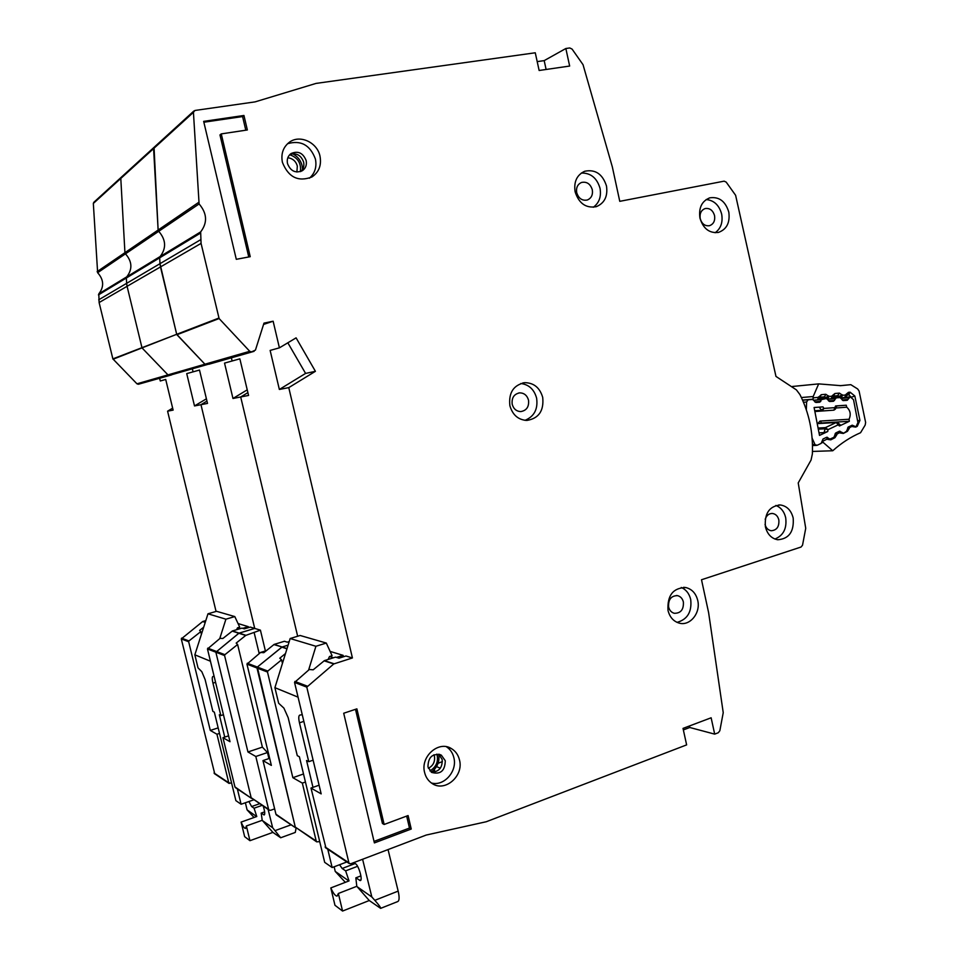 <?xml version="1.0" encoding="UTF-8"?>
<svg xmlns="http://www.w3.org/2000/svg" width="959" height="959" viewBox="0 0 959 959"><rect width="100%" height="100%" fill="white"/><g stroke="black" fill="none" stroke-linecap="round" stroke-linejoin="round"><path stroke-width="1.44" d="M813.843 400.251L821.539 399.603L819.729 402.217L815.893 402.48L812.645 399.447L808.125 399.783L806.603 402.001L803.498 402.253M835.912 407.995L846.737 407.191C850.369 410.464 851.136 414.48 849.063 419.251L819.981 421.073L818.219 423.123M848.751 426.779L849.338 428.313L847.432 431.334L843.309 433.444L846.521 431.298L848.367 426.959L852.275 425.209L855.967 426.803L857.933 422.583L853.522 399.711L850.297 396.882L847.001 400.335L843.237 400.586L840.048 397.577L836.272 397.841L833.443 401.282L829.655 401.509L826.418 398.512L821.539 399.603M812.453 444.221L817.284 445.24L821.156 443.394L823.038 438.994L826.742 437.256L829.919 439.09L833.91 437.316L835.78 432.953L839.449 431.202L843.069 432.953M814.814 444.125L812.129 438.191M806.339 409.817L806.603 402.001M814.083 407.503L822.966 406.868L814.095 407.539L819.513 435.41L827.749 431.514L824.081 432.605L825.411 427.618L828.013 429.644L824.62 428.817L819.058 429.117M835.541 408.882L836.775 405.897L835.577 405.969L846.246 405.213L846.737 407.191M849.063 419.251L849.35 421.289L839.449 425.976L840.444 425.101L838.226 423.039M815.186 410.74L821.024 410.308L823.901 408.426L822.223 410.991L819.13 407.155M837.519 422.727L838.202 424.825L836.272 422.499L838.01 422.835M835.577 405.969L834.881 407.647L835.469 409.061L833.922 410.14L834.881 407.647L823.901 408.426L822.966 406.868M819.382 432.857L824.081 432.605M849.35 421.289L821.623 422.967L819.981 421.073M836.763 405.933L846.246 405.213M833.874 410.14L815.414 411.483L833.922 410.14M438.071 763.316L442.423 761.554M440.325 768.219L436.549 766.589M434.93 772.007L434.355 769.514M362.598 859.264L371.828 896.965L375.041 900.585C379.153 905.272 381.011 907.861 380.639 908.365L369.263 900.525L342.567 911.05L334.967 905.272L330.807 887.926L349.04 880.901L345.636 870.868L357.575 866.301M388.047 849.578L398.237 891.426C399.543 897.396 399.364 900.777 397.709 901.568L380.723 908.329M345.636 870.868L342.159 868.494L339.57 864.73M330.124 651.413L343.13 655.345L343.466 656.771M360.464 880.53L360.32 880.578C362.981 880.41 358.738 865.474 355.525 863.735L353.811 862.597M298.057 697.157L274.909 687.663L278.649 703.247L283.9 708.114L288.168 717.644L297.278 755.656L299.388 756.771L324.681 862.345L332.15 867.547L346.846 861.961M360.908 875.891L355.837 877.857L356.796 886.308L338.359 893.476L337.124 896.078C335.434 896.162 333.324 893.44 330.807 887.926M303.847 721.372L299.46 722.822L308.75 761.674L306.556 760.523L312.982 787.363M327.774 849.242L332.15 867.547M308.75 761.674L313.113 760.175M302.241 714.659L299.699 715.126C298.537 715.774 298.477 718.339 299.46 722.822M343.13 655.345L336.537 657.43M308.606 670.077L315.919 646.282L326.312 643.057L332.09 655.716L329.5 656.531L333.456 657.766M345.324 882.328L335.23 871.419L334.152 866.78M360.32 880.578L355.837 877.857M342.567 911.05L338.359 893.476M369.263 900.525L356.796 886.308M371.828 896.965L356.844 886.512M328.122 659.456L329.5 656.531M274.909 687.663L290.157 638.526L300.131 635.481L326.312 643.057M348.896 880.961L335.23 871.419M315.919 646.282L290.157 638.526M765.186 519.31C766.553 515.343 768.998 513.401 772.522 513.473C775.759 514 777.857 516.158 778.84 519.922C779.331 526.671 776.79 530.279 771.216 530.735C768.075 530.171 766.025 528.061 765.042 524.405M683.383 602.024C683.779 609.6 680.746 613.352 674.273 613.292C671.36 612.465 669.466 610.356 668.603 606.963C668.195 599.459 671.18 595.683 677.569 595.647C680.566 596.438 682.508 598.572 683.383 602.024M714.563 215.655C715.246 220.846 713.532 224.202 709.444 225.713C704.889 226.24 701.808 223.867 700.202 218.592C699.519 213.449 701.185 210.105 705.189 208.547C709.804 207.935 712.933 210.309 714.563 215.655M592.302 189.75C593.034 194.833 591.367 198.249 587.316 200.011C582.149 200.946 578.613 198.501 576.707 192.675C575.975 187.688 577.582 184.272 581.526 182.462C586.764 181.419 590.36 183.84 592.302 189.75M528.517 400.167C529.188 406.748 526.599 410.56 520.749 411.591C516.41 411.363 513.556 408.918 512.202 404.278C511.519 397.805 514.036 393.993 519.742 392.854C524.201 392.974 527.126 395.42 528.517 400.167M575.124 191.824C573.65 181.838 576.827 174.994 584.654 171.277C595.275 169.072 602.552 173.963 606.484 185.95C607.958 196.259 604.566 203.176 596.294 206.676C585.985 208.439 578.924 203.488 575.124 191.824M593.333 207.252C599.207 202.876 601.437 196.559 600.034 188.3C596.942 177.966 590.72 172.884 581.358 173.028M282.402 162.311C280.807 153.848 283.121 147.159 289.33 142.268C299.771 134.236 317.297 142.34 320.006 156.221C321.649 165.32 318.939 172.248 311.867 177.007C298.177 182.162 288.359 177.259 282.402 162.311M309.409 178.206C314.936 173.291 316.938 166.902 315.415 159.038C310.153 145.001 300.874 139.894 287.568 143.706M424.609 772.51C420.186 756.639 438.623 740.3 451.329 748.547C455.501 751.041 458.222 754.829 459.481 759.924C464 776.059 444.7 792.673 431.922 783.347C428.205 780.818 425.76 777.21 424.609 772.51M431.394 782.988C444.041 786.608 457.563 771.216 453.859 757.658C452.696 752.875 450.203 749.243 446.379 746.725M509.876 405.693C508.498 392.746 513.485 385.074 524.825 382.665C533.911 382.833 539.869 387.748 542.71 397.41C544.041 410.812 538.754 418.484 526.851 420.438C518.232 419.874 512.574 414.959 509.876 405.693M524.993 420.342C534.247 416.506 538.119 409.097 536.608 398.129C534.187 389.438 528.924 384.571 520.833 383.492M668.003 610.415C667.164 595.371 673.134 587.747 685.889 587.567C692.002 589.126 695.946 593.417 697.732 600.442C700.861 612.849 690.012 626.299 679.272 623.134C673.482 621.42 669.73 617.176 668.003 610.415M677.042 622.367C687.435 619.478 691.99 611.878 690.72 599.567C689.293 593.657 686.141 589.629 681.25 587.471M765.402 526.815C764.383 513.389 769.37 506.112 780.374 504.973C786.931 506.004 791.199 510.344 793.177 517.992C794.172 531.646 789.017 538.898 777.737 539.749C771.432 538.55 767.32 534.235 765.402 526.815M774.908 539.03C783.407 535.566 787.003 528.469 785.697 517.752C784.21 511.555 780.926 507.455 775.855 505.453M699.926 218.029C698.56 207.755 701.856 201.018 709.852 197.83C719.178 196.523 725.495 201.294 728.804 212.131C730.171 222.668 726.706 229.429 718.387 232.438C709.312 233.409 703.151 228.614 699.926 218.029M715.126 232.749C720.832 228.566 723.014 222.38 721.683 214.193C719.202 205.166 714.023 200.287 706.148 199.556M292.567 153.728C297.518 156.245 300.694 160.225 302.097 165.655L302.541 169.467M431.202 772.079L431.334 772.139C438.958 771.947 442.567 767.715 442.171 759.444L438.695 754.182C439.809 761.662 437.34 767.644 431.262 772.103M287.82 157.732C292.747 158.451 295.911 161.22 297.326 166.039L296.894 172.021M300.874 171.469C303.452 169.012 304.363 165.895 303.619 162.119C301.09 155.274 296.559 152.697 290.038 154.375M306.161 160.549C306.964 164.972 305.669 168.388 302.265 170.774C295.42 173.471 290.493 171.074 287.496 163.581C286.693 159.314 287.892 155.957 291.08 153.548C298.021 150.563 303.056 152.901 306.161 160.549M433.959 754.769L434.439 756.243C435.182 761.734 433.168 765.738 428.361 768.279M445.276 760.739C445.036 770.856 440.505 774.752 431.682 772.415L427.954 766.96C428.146 756.963 432.605 753.031 441.332 755.153L445.276 760.739M775.963 376.407L796.402 389.881L799.95 394.593C809.156 413.017 813.292 432.821 812.357 454.003L811.062 460.056L798.224 482.928L805.728 528.301L802.539 545.18L801.089 547.014L701.509 579.751L708.617 612.669L723.23 712.669L719.837 730.746L718.279 732.748L714.683 734.126L711.134 717.788L683.024 728.396L686.632 744.891L486.249 821.743L426.299 835.025L350.778 863.759L349.064 863.448L306.784 687.135L333.78 663.94L352.421 657.946L288.767 387.628L315.415 371.313L296.091 337.856L279.405 347.841L273.135 321.217L263.977 323.135L255.442 350.083L251.522 351.893L249.736 351.306L219.108 318.544L201.066 243.394L200.659 231.898C207.647 222.692 207.132 213.377 199.1 203.943L193.43 112.335L194.929 110.465L255.07 101.882L316.038 83.409L535.266 52.781L539.138 70.486L569.658 66.051L565.846 48.513L569.766 47.962L572.079 49.089L583.024 64.661L612.345 166.95L619.766 201.33L724.129 181.155L726.203 182.114L735.613 195.288L775.963 376.407M411.243 829.032L374.394 842.913L343.706 713.244L356.88 708.857L384.151 824.476L408.09 815.558L411.243 829.032L409.469 828.061L374.034 841.391M243.946 115.476L247.35 129.968L221.265 133.9L250.227 256.688L236.298 259.314L203.656 121.361L243.946 115.476L242.591 116.554L245.792 130.208M319.719 841.63L316.674 841.846L295.288 827.102L257.324 667.068L257 668.003L246.954 664.143L260.536 652.492L263.833 652.683L274.142 644.412L284.403 641.271L287.256 642.158L289.222 641.559M286.969 648.811L281.826 647.145L257.324 667.068L282.126 646.989L273.854 644.568M274.142 644.412L282.126 646.989L288.108 645.155L282.126 646.989L287.041 648.572M297.662 636.237L240.697 396.978L247.89 392.615L240.697 396.978L232.977 398.476L224.538 363.101L232.126 360.992L231.371 357.827L232.126 360.992L239.858 358.834L248.561 395.444L240.697 396.978L297.662 636.237M200.659 231.898L160.117 256.556L159.673 257.815L160.117 256.556L126.756 276.851L126.336 278.002L126.756 276.851L98.813 293.838L99.113 302.541L112.874 358.882L136.969 383.816L138.372 384.259L171.649 374.885L167.969 374.885L169.479 375.353L251.534 351.881M136.969 383.816L204.926 364.216L206.569 364.744L204.926 364.216L176.696 334.307L113.066 359.241M112.874 358.882L176.696 334.307L159.997 263.677L160.477 266.938L127.079 286.309L126.636 283.349L127.079 286.309L99.113 302.541M98.429 294.904L126.336 278.002L126.636 283.349L126.336 278.002L159.673 257.815L159.997 263.677L159.673 257.815L200.167 233.289M98.813 293.838C104.267 286.765 103.872 279.728 97.638 272.704L125.473 253.835L124.934 252.685L125.473 253.835C132.21 261.507 132.642 269.179 126.756 276.851C132.642 269.179 132.21 261.507 125.473 253.835L158.715 231.311C166.039 239.774 166.506 248.189 160.117 256.556C166.506 248.189 166.039 239.774 158.715 231.311L158.127 230.04L158.715 231.311L199.1 203.943M97.135 271.637L158.127 230.04L154.039 147.362L153.596 148.597L93.335 203.44L97.638 272.704M247.278 663.232L267.813 671.072L281.586 659.828L279.764 658.21L285.494 653.535M302.337 783.107L292.855 777.689L267.489 672.043L257 668.003L295.288 827.102L316.218 841.043L302.337 783.107L305.442 782.017M537.196 61.616L544.185 60.621L565.846 48.513M273.135 321.217L263.569 324.43M292.855 777.689L303.512 773.973M282.437 663.4L281.586 659.828M267.813 671.072L267.489 672.043M316.674 841.846L316.218 841.043M352.421 657.946L345.935 655.992L338.983 658.186L335.518 657.119L324.394 660.631L313.197 669.802L309.301 669.502L294.545 682.436L321.169 793.884L310.992 788.058L319.095 785.205M288.767 387.628L279.357 389.462L270.138 350.419L279.405 347.841M714.683 734.126L689.785 727.497L683.359 729.919M434.775 771.372L432.317 772.259M289.69 154.735C297.781 157.54 301.354 163.174 300.395 171.637M436.944 754.074C438.647 761.386 436.309 767.008 429.956 770.928M438.982 756.291L440.409 755.788M287.832 342.795L305.585 373.423L279.357 389.462M310.992 788.058L325.976 848.044M315.415 371.313L305.585 373.423M546.115 69.48L544.185 60.621M689.449 725.975L689.785 727.497M384.151 824.476L382.437 823.505L355.489 709.312M406.664 816.085L409.469 828.061M221.265 133.9L219.971 134.931L248.765 256.964M203.871 122.225L242.591 116.554M198.453 202.529L158.127 230.04L153.596 148.597L193.43 112.335M218.856 318.076L176.696 334.307L160.477 266.938L201.066 243.394M249.736 351.306L204.926 364.216L176.924 334.739L219.108 318.544M209.122 364.18L251.522 351.893M276.743 815.21L295.72 827.869L275.928 814.203L262.982 760.583L269.659 758.317M274.646 808.869L270.522 810.343L269.011 810.043L251.162 797.708L215.859 652.204L239.103 633.108L245.972 635.326L260.416 630.147L265.403 650.957L259.038 652.911M232.438 630.95L239.103 633.108L254.722 628.433L238.827 633.252L215.859 652.204L207.468 648.979L220.055 638.37L222.884 638.478L232.438 630.95L241.944 628.121L244.329 628.852L250.263 627.078L254.722 628.433L200.97 404.698L206.952 401.09L200.97 404.698L194.509 405.945L186.729 373.614L193.071 371.852L192.375 368.963L193.071 371.852L199.508 370.054L207.516 403.415L200.97 404.698L254.722 628.433L260.416 630.147M167.969 374.885L142.184 348.069L167.969 374.885M141.968 347.685L127.079 286.309L141.968 347.685M124.934 252.685L120.798 178.446L124.934 252.685M207.755 648.14L224.897 654.685L237.616 644.496L236.178 643.093L245.696 635.469L232.162 631.094M255.813 756.483L247.949 751.976L224.586 655.56L215.859 652.204L251.162 797.708L268.592 809.312L255.813 756.483L267.477 752.539L268.928 758.569M247.949 751.976L262.382 747.133L237.616 644.496M224.897 654.685L224.586 655.56M262.382 747.133L267.477 752.539M269.011 810.043L268.592 809.312M254.207 632.844L259.194 653.582M264.408 651.257L264.6 652.06M247.23 389.845L232.977 398.476M262.982 760.583L271.361 765.39L246.954 664.143M276.348 814.946L275.928 814.203M268.124 809.456L272.656 827.737L280.687 837.758L272.895 832.376L249.951 840.683L244.653 836.656L241.105 822.103L256.784 816.517L254.063 808.209L262.035 805.392M254.063 808.209L251.618 806.543L248.908 801.52M296.103 828.132L295.276 832.436L280.723 837.746M238.048 623.554L248.333 626.671L248.561 627.594M210.441 661.219L194.845 654.817L198.033 667.896L201.81 671.696L205.106 679.535L212.862 711.374L214.337 712.153L235.878 800.633L241.093 804.253L253.703 799.842M264.648 811.865L261.196 813.088L262.215 820.305L246.379 825.963L245.552 828.432C244.425 828.48 242.939 826.37 241.105 822.103M215.571 682.329L212.958 683.144L220.846 715.57L219.323 714.767L224.754 737.099M237.364 788.945L241.093 804.253M220.846 715.57L223.447 714.731M214.073 676.143L212.802 676.574L214.073 676.179M248.333 626.671L242.699 628.349M219.743 638.61L225.916 619.19L234.799 616.577L239.714 627.15L237.508 627.809L240.182 628.648M254.051 817.488L247.086 809.875L245.384 802.755M263.245 806.207C264.804 811.122 265.128 814.047 264.216 814.958L261.196 813.088M212.958 683.144C212.095 679.332 212.047 677.138 212.802 676.574M249.951 840.683L246.379 825.963M272.895 832.376L262.215 820.305M272.656 827.737L262.251 820.472M236.573 629.715L237.508 627.809M194.845 654.817L207.983 613.796L216.542 611.303L234.799 616.577M256.652 816.565L247.086 809.875M225.916 619.19L207.983 613.796M235.698 787.83L251.57 798.415L234.943 786.907L222.968 737.687L228.578 735.841M214.768 773.865L181.287 638.922L202.661 621.552L205.813 620.581M216.063 611.446L167.585 411.183L172.644 408.15M167.585 411.183L173.123 410.104L165.715 379.464L160.273 380.975L159.626 378.314M93.838 202.289L93.335 203.44M181.563 638.131L188.947 640.948L200.767 631.645L199.628 630.411L203.68 627.21M231.67 783.359L228.769 782.796L216.938 734.234L210.297 730.434L188.671 641.751L181.287 638.922M210.297 730.434L218.161 727.881M201.414 634.307L200.767 631.645M188.947 640.948L188.671 641.751M219.503 733.395L216.938 734.234M206.413 398.8L194.509 405.945M222.968 737.687L230.004 741.715L207.468 648.979M235.339 787.591L234.943 786.907M827.233 437.244L827.209 439.018L822.211 441.56L832.736 450.754L812.453 451.437M850.549 384.691L839.964 385.698L850.813 384.667L857.658 388.958L859.084 391.044L865.629 422.463L865.186 425.077L860.559 432.725C850.741 436.956 841.534 442.914 832.951 450.586L832.736 450.754M802.551 400.059L813.148 399.172L813.196 396.523L801.4 397.541M850.525 384.691L840.779 385.662L818.662 383.888L813.196 396.523M817.476 399.891L818.435 397.374L819.046 398.8L817.524 399.891L813.819 400.215L817.524 399.891M792.41 386.477L818.662 383.888M835.996 432.857L836.871 434.667L834.941 437.712L830.782 439.845L827.617 439.378L826.478 437.364M839.928 431.178L839.772 432.617L836.943 434.055L835.229 433.492M843.309 433.444L840.18 432.977L839.245 431.274M852.419 425.221L852.215 426.276L849.422 427.702L848.02 427.211M840.132 397.577L842.625 395.264L840.971 397.829L844.735 397.494L845.886 394.461L848.451 392.339L850.154 392.195L854.841 396.019L859.923 420.378L857.286 426.311L855.728 427.103L852.623 426.635L851.892 425.281M826.298 398.512L829.032 396.451L827.413 399.016L831.189 398.692L832.34 395.635L834.929 393.502L839.425 393.118L842.625 395.264L845.67 395L846.258 396.391M844.687 397.494L840.779 397.829M812.98 397.853L818.435 397.374L821.264 394.688L825.807 394.293L829.032 396.451L832.112 396.175L832.724 397.589M818.926 427.978L825.411 427.618L836.272 422.499L818.291 423.578M839.964 431.526L840.18 432.977M839.449 425.976L838.202 424.825L828.013 429.644L827.749 431.514M808.425 399.735L802.623 400.227M842.973 400.562L847.444 400.203M845.43 397.278L849.674 396.93L845.418 397.29M841.211 398.369L848.763 397.745M848.044 399.495L842.17 399.975M814.814 401.869L820.796 401.377M834.462 400.526L828.66 401.006M822.235 398.86L818.842 399.148L822.235 398.86M814.874 401.953L820.748 401.473M827.617 399.316L835.217 398.68M834.51 400.43L828.588 400.91M374.813 900.333L398.165 891.115M355.202 863.52L342.159 868.494M359.481 880.35L360.968 879.775M200.527 239.786L98.705 299.807M254.087 351.33L208.906 364.24M334.092 663.772L324.394 660.631M333.78 663.94L324.07 660.811M307.132 686.093L294.892 681.417M306.784 687.135L294.545 682.436M348.585 862.597L325.089 846.941M275.197 830.578L291.14 824.812M259.565 803.75L251.618 806.543M263.725 814.826L264.6 814.515M202.912 621.432L205.286 622.187M205.226 622.391L202.661 621.552M214.037 772.99L228.769 782.796M821.827 442.662L822.93 442.614M827.617 439.378L827.653 437.568M830.782 439.845L830.374 439.006M834.941 437.712L834.474 436.777M836.871 434.667L834.965 434.391M847.432 431.334L847.133 430.675M849.338 428.313L847.6 428.05M852.623 426.635L852.971 425.544M859.923 420.378L857.706 420.677M854.841 396.019L851.556 397.158M850.154 392.195L848.811 394.724L850.969 396.942M848.451 392.339L847.109 394.868L848.919 394.712L846.677 395.372M848.319 394.76L847.109 394.868M845.886 394.461L846.329 396.211M842.314 394.76L839.245 396.319L833.023 396.846M832.628 397.769L839.772 397.17L838.154 395.659L833.599 396.043L836.763 395.767M839.425 393.118L837.615 395.695M834.929 393.502L833.131 396.558M832.34 395.635L832.796 397.41M831.153 398.692L827.425 399.016M828.732 395.947L825.651 397.506L819.358 398.033M818.962 398.968L826.19 398.369L824.488 396.846L825.807 394.293M821.264 394.688L819.945 397.242L824.009 396.882M818.65 396.822L819.118 398.62M816.553 445.396L812.489 445.563M836.608 422.404L818.279 423.506M447.086 746.869L451.329 748.547M522.763 382.953L524.825 382.665M683.647 587.316L685.889 587.567M778.756 504.937L780.374 504.973M709.169 198.033L709.852 197.83M193.922 110.968L93.718 202.397M441.332 755.153L439.21 754.289M349.064 863.448L325.545 847.756M519.742 392.854L518.675 392.986M677.569 595.647L676.443 595.503M771.707 513.449L772.522 513.473M229.153 783.467L214.42 773.637M819.466 397.769L823.134 396.966M844.735 397.494L846.258 396.403M831.189 398.692L832.724 397.601"/></g></svg>
